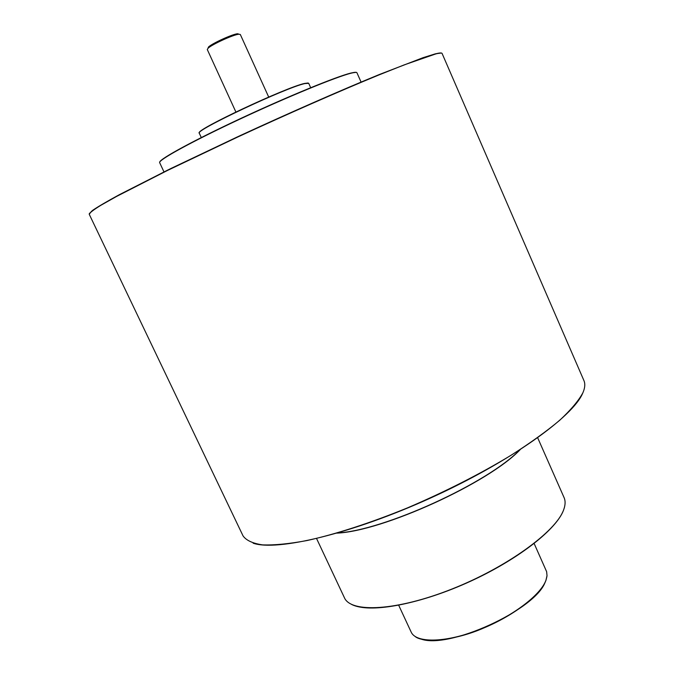 <?xml version="1.0" encoding="UTF-8"?>
<svg xmlns="http://www.w3.org/2000/svg" width="674" height="674" viewBox="0 0 674 674"><rect width="100%" height="100%" fill="white"/><g stroke="black" fill="none" stroke-linecap="round" stroke-linejoin="round"><path stroke-width="1.01" d="M207.929 48.385L208.527 46.978C212.184 43.372 232.446 34.138 237.568 33.742L239.026 34.206M268.699 97.056L240.306 34.467L238.781 34.231C233.381 34.652 211.956 44.425 208.097 48.216L207.28 49.514L235.892 112.01M337.093 532.982C382.933 530.927 488.397 482.87 520.016 449.625M582.892 392.774C585.007 387.887 585.344 383.818 583.92 380.566L442.077 53.431C441.807 52.766 439.701 52.934 435.749 53.937L404.055 64.94L378.594 75.092C339.932 90.982 287.916 113.822 237.273 137.235L167.531 170.438L116.669 196.395L100.788 205.343C93.484 209.867 89.625 212.832 89.221 214.239L243.053 535.906C246.28 540.455 252.792 543.446 262.607 544.878C274.326 545.308 289.104 543.867 306.948 540.556C335.618 534.246 370.464 522.99 407.366 507.926C445.16 491.767 479.745 474.21 511.128 455.236C530.345 442.961 546.547 431.309 559.715 420.281C570.912 409.851 578.637 400.676 582.892 392.774M435.514 53.785L441.411 53.027M199.277 133.208C193.463 130.672 285.793 87.409 304.715 83.433L308.717 83.332L304.859 83.568C286.054 87.502 193.497 131.118 199.277 133.208L201.29 137.555M304.631 83.424L308.111 83.003M398.696 605.252L411.157 632.052C415.9 643.08 444.52 642.954 477.639 630.283C510.749 617.721 540.716 595.327 545.982 580.162L547.018 575.647L546.639 571.695L534.145 543.522M520.496 449.314C489.366 482.702 382.175 531.55 336.545 533.142M316.519 538.425L344.397 597.695C350.8 613.163 396.657 610.964 451.774 589.093C506.873 567.373 556.016 531.559 563.616 509.898C565.419 505.079 565.57 500.976 564.071 497.589L537.625 437.662M159.662 162.67C157.792 159.982 191.298 141.641 239.102 119.231C286.863 96.871 336.444 76.507 351.205 73.011C354.718 72.152 356.63 72.076 356.942 72.758C356.681 72.152 354.81 72.278 351.339 73.137C336.68 76.684 287.014 97.056 239.211 119.45C191.332 141.843 157.834 160.319 159.662 162.67L163.984 171.912M351.112 72.986L356.234 72.345M199.369 132.736C195.839 129.694 286.239 87.249 304.547 83.441M159.746 162.08C159.738 158.938 194.036 140.234 241.233 118.228C288.379 96.222 336.579 76.507 351.028 73.011M89.305 213.624L92.776 210.237C98.185 206.573 107.031 201.391 119.323 194.693L170.884 168.5L240.315 135.533C290.401 112.423 341.44 90.046 379.327 74.519L423.103 57.661L435.421 53.81M562.807 511.827C554.458 531.07 516.419 560.364 469.719 581.628C423.036 602.927 375.966 612.413 355.973 606.086M545.19 582.075C535.577 609.877 447.831 649.871 420.542 638.876M582.757 393.068C573.271 416.566 510.496 461.673 431.25 497.715C352.047 533.833 276.947 551.517 253.129 543.193M237.577 33.742L238.79 34.231M208.527 46.978L208.097 48.216M442.077 53.431C441.773 52.698 439.625 52.825 435.631 53.819L423.07 57.703L378.409 74.907C339.763 90.771 287.781 113.594 237.164 136.999L167.464 170.193L116.644 196.168C104.79 202.697 96.466 207.693 91.664 211.156L89.221 214.239M546.934 576.455L545.999 580.213M564.416 507.455L563.624 509.932M308.717 83.332L310.68 87.704M356.942 72.758L361.079 82.085M563.54 510.159C556.395 529.857 515.863 561.206 466.298 583.17C416.751 605.21 368.594 613.306 351.609 604.435M545.932 580.398C540.893 594.594 514.607 615.109 483.822 627.974C453.526 641.26 422.581 642.962 415.159 636.509"/></g></svg>
